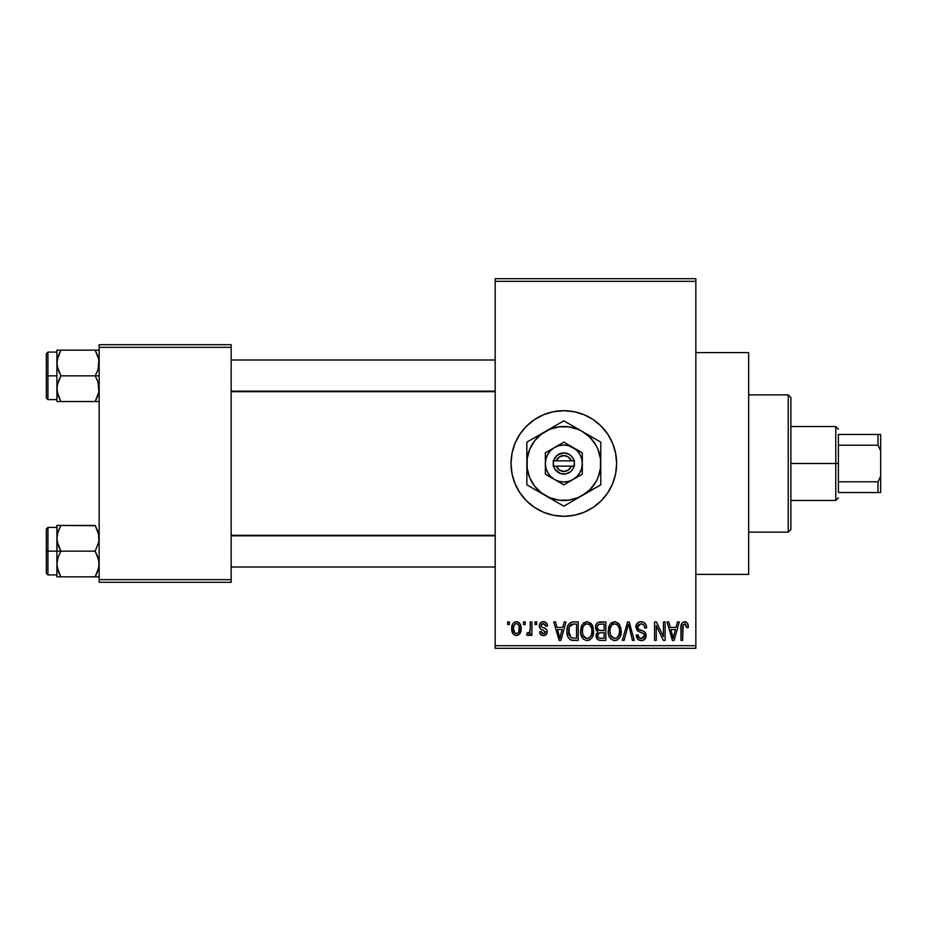 <?xml version="1.0" encoding="UTF-8"?>
<svg xmlns="http://www.w3.org/2000/svg" width="927" height="927" viewBox="0 0 927 927"><rect width="100%" height="100%" fill="white"/><g stroke="black" fill="none" stroke-linecap="round" stroke-linejoin="round"><path stroke-width="1.39" d="M563.801 410.696A52.804 52.804 0 0 0 553.558 411.704L563.825 410.696L574.126 411.715L584.033 414.717L593.164 419.595L601.159 426.165L607.73 434.16L612.608 443.291L615.621 453.199L616.629 463.5L615.621 473.801L612.608 483.709L607.73 492.84L601.159 500.835L593.164 507.405L584.033 512.283L574.126 515.285L563.825 516.304A52.804 52.804 0 0 1 511.02 463.5A52.804 52.804 0 0 1 563.825 410.696A52.804 52.804 0 0 1 616.629 463.5A52.804 52.804 0 0 1 563.825 516.304L553.523 515.285A52.804 52.804 0 0 0 563.801 516.304M553.489 411.715A52.804 52.804 0 0 0 543.662 414.705M543.581 414.728A52.804 52.804 0 0 0 534.52 419.583M534.462 419.607A52.804 52.804 0 0 0 512.04 453.176L515.041 443.291L519.92 434.16L526.49 426.165L534.497 419.595L543.616 414.717L553.523 411.715M512.028 453.222A52.804 52.804 0 0 0 512.028 473.778M512.04 473.824A52.804 52.804 0 0 0 534.462 507.393L526.49 500.835L519.92 492.84L515.041 483.709L512.04 473.801L511.02 463.5L512.04 453.199M534.52 507.417A52.804 52.804 0 0 0 543.581 512.272M543.662 512.295A52.804 52.804 0 0 0 553.489 515.285M695.841 574.392L748.645 574.392L748.645 352.608L695.841 352.608L748.645 352.608L748.645 574.392L695.841 574.392M495.18 281.321L495.18 645.679L695.841 645.679L695.841 281.321L495.18 281.321L495.18 278.691L695.841 278.691L695.841 281.321L695.841 278.691L495.18 278.691L495.18 648.309L695.841 648.309L695.841 281.321L495.18 281.321M523.5 624.555L523.5 621.913L525.18 621.913L525.18 624.555L523.5 624.555L525.18 624.555L525.18 621.913L523.5 621.913L523.5 624.555M530.221 628.877L530.221 621.913L531.901 621.913L531.901 635.354L530.221 635.354L530.221 633.211L528.633 635.528L526.629 634.868L527.104 632.956L529.653 632.295L530.221 628.877L529.908 631.623L528.32 633.187L527.104 632.956L526.629 634.868L528.228 635.598L530.221 633.211L530.221 635.354L531.901 635.354L531.901 621.913L530.221 621.913L530.221 628.877M535.03 624.555L535.03 621.913L536.71 621.913L536.71 624.555L535.03 624.555L536.71 624.555L536.71 621.913L535.03 621.913L535.03 624.555M539.34 626.015L539.92 623.593L541.762 621.959L544.636 621.82L546.606 623.257L547.509 625.992L545.829 626.235L545.122 624.346L543.546 623.604L541.681 624.126L541.02 625.679L541.542 626.965L545.69 628.703L546.965 630.198L547.208 632.515L545.968 634.81L542.712 635.54L540.221 633.941L539.584 631.75L541.264 631.507L541.866 633.083L543.419 633.674L544.891 633.326L545.551 631.716L540.325 628.877L539.34 626.015C539.444 628.355 540.708 629.734 543.129 630.151L545.586 632.029L543.419 633.674L541.264 631.507L539.584 631.75C539.792 634.161 541.09 635.447 543.477 635.598C545.876 635.458 547.139 634.172 547.266 631.762C546.965 629.433 545.586 628.054 543.106 627.637L541.461 626.895L541.02 625.679L543.292 623.593L545.829 626.235L547.509 625.992C547.289 623.361 545.933 621.924 543.407 621.669C540.777 621.89 539.421 623.338 539.34 626.015M562.77 627.428L564.23 621.913L565.991 621.913L560.881 640.395L559.108 640.395L553.743 621.913L555.505 621.913L556.965 627.428L562.77 627.428L556.965 627.428L555.505 621.913L553.743 621.913L559.108 640.395L560.881 640.395L565.991 621.913L564.23 621.913L562.77 627.428M587.104 621.669L591.044 623.396L593.21 627.614L593.315 634.161L591.855 637.927L589.363 640.151L586.304 640.569L583.118 638.865L581.275 635.644L580.626 631.136L581.496 626.038L583.732 622.851L587.104 621.669L582.295 624.497L580.626 631.136C580.337 636.258 582.492 639.421 587.092 640.638C591.797 639.387 593.952 636.154 593.593 630.905L591.936 624.566L587.475 621.681M614.705 621.669L618.645 623.396L620.812 627.614L620.928 634.161L619.468 637.927L616.965 640.151L613.906 640.569L610.719 638.865L608.877 635.644L608.228 631.136L609.097 626.038L611.333 622.851L614.705 621.669L609.896 624.497L608.228 631.136C607.938 636.258 610.093 639.421 614.705 640.638C619.398 639.387 621.553 636.154 621.194 630.905L619.537 624.566L615.447 621.716M685.528 621.739L687.683 623.477L688.402 627.428L686.722 627.672L685.551 624.056L683.129 624.671L682.631 640.395L680.951 640.395L681.241 624.786L682.411 622.538L684.763 621.669C681.808 622.423 680.545 624.485 680.951 627.846L680.951 640.395L682.631 640.395L682.875 625.227L684.682 623.836L686.722 627.672L688.402 627.428L687.394 622.979L684.253 621.704M553.523 515.285L543.616 512.283L534.497 507.405M676.061 627.428L677.51 621.913L679.271 621.913L674.161 640.395L672.399 640.395L667.034 621.913L668.796 621.913L670.244 627.428L676.061 627.428L670.244 627.428L668.796 621.913L667.034 621.913L672.399 640.395L674.161 640.395L679.271 621.913L677.51 621.913L676.061 627.428M663.431 636.698L663.431 621.913L665.111 621.913L665.111 640.395L663.326 640.395L656.235 625.574L656.235 640.395L654.555 640.395L654.555 621.913L656.362 621.913L663.431 636.698L656.362 621.913L654.555 621.913L654.555 640.395L656.235 640.395L656.235 625.574L663.326 640.395L665.111 640.395L665.111 621.913L663.431 621.913L663.431 636.698M635.829 627.034L637.255 623.164L640.012 621.75L643.894 622.365L645.934 624.647L646.629 627.915L644.949 628.147L643.871 625.099L641.739 623.906L639.016 624.265L637.637 626.026L638.297 629.027L644.242 631.565L645.864 633.755L645.459 638.39L642.353 640.557L638.39 639.746L636.316 635.111L637.996 634.868L639.12 637.741L641.936 638.436L644.033 637.173L644.207 634.045L637.266 630.684L635.829 627.034L638.379 631.426L643.941 633.628L644.474 635.505L641.322 638.471C639.178 638.297 638.066 637.104 637.996 634.868L636.316 635.111C636.42 638.471 638.112 640.314 641.368 640.638C644.439 640.372 646.026 638.691 646.154 635.574C645.98 632.782 644.497 631.09 641.693 630.487C639.34 630.244 637.95 629.085 637.509 627L640.916 623.836C643.465 624.091 644.81 625.54 644.949 628.147L646.629 627.915C646.559 624.149 644.705 622.063 641.067 621.669C637.764 621.901 636.015 623.686 635.829 627.034M622.318 640.395L627.591 621.913L629.236 621.913L634.207 640.395L632.469 640.395L628.518 624.068L624.068 640.395L622.318 640.395L624.068 640.395L628.518 624.068L632.469 640.395L634.207 640.395L629.236 621.913L627.591 621.913L622.318 640.395M595.505 627.336L596.188 624.242L598.019 622.376L605.829 621.913L605.829 640.395L599.688 640.337L597.231 639.167L596.015 635.192L597.799 631.866L596.003 629.966L595.505 627.336L597.799 631.866L595.991 635.748C596.142 638.726 597.683 640.267 600.615 640.395L605.829 640.395L605.829 621.913L600.626 621.913C597.243 622.052 595.54 623.871 595.505 627.336M566.953 631.252L567.648 626.293L569.572 623.083L572.504 621.947L578.228 621.913L578.228 640.395L572.179 640.325L569.757 639.433L567.683 636.281L566.953 631.252C566.617 635.053 567.927 637.996 570.858 640.047L578.228 640.395L578.228 621.913L573.303 621.913C568.622 622.886 566.501 625.992 566.953 631.252L566.953 631.89M511.739 628.773L512.631 624.126L514.508 622.133L517.579 621.832L520.186 624.08L520.916 630.974L518.645 634.937L515.852 635.551L513.373 634.184L511.739 628.773C511.507 632.492 513.06 634.763 516.42 635.598C519.827 634.74 521.391 632.423 521.101 628.633C521.38 624.856 519.827 622.527 516.42 621.669C512.979 622.55 511.414 624.914 511.739 628.773M507.66 624.555L507.66 621.913L509.34 621.913L509.34 624.555L507.66 624.555L509.34 624.555L509.34 621.913L507.66 621.913L507.66 624.555M99.154 344.693L231.159 344.693L231.159 347.335L99.154 347.335L99.154 579.665L231.159 579.665L231.159 344.693L99.154 344.693L99.154 347.335L99.154 344.693M99.154 582.307L231.159 582.307L231.159 347.335L99.154 347.335L99.154 582.307L99.154 579.665L231.159 579.665L231.159 582.307L99.154 582.307M495.18 648.309L495.18 645.679L695.841 645.679L695.841 648.309L495.18 648.309M563.859 516.304A52.804 52.804 0 0 0 574.103 515.296M574.161 515.285A52.804 52.804 0 0 0 583.998 512.295M584.068 512.272A52.804 52.804 0 0 0 584.068 414.728M583.998 414.705A52.804 52.804 0 0 0 574.161 411.715M574.103 411.704A52.804 52.804 0 0 0 563.859 410.696M607.73 492.84L612.608 483.709M612.608 443.291L607.73 434.16M688.355 626.281L688.205 625.122M681.554 623.801L681.241 624.786M673.929 634.972L673.153 638.471L670.824 629.595L675.493 629.595L673.929 634.972L675.493 629.595L670.824 629.595L672.214 634.671M673.315 637.591L673.697 635.841M646.073 624.96L645.783 624.346M638.379 631.426L640.186 632.075M640.406 632.144L641.299 632.388M644.427 636.119L643.315 637.938M639.966 638.251L638.228 636.235M642.353 640.557L643.292 640.302M644.891 639.19L645.459 638.39M641.693 630.487L638.297 629.027M641.333 623.848L642.527 624.149M628.518 624.068L628.83 625.528M609.097 626.038L608.425 628.541M608.251 631.936L608.297 632.735M608.529 634.311L609.027 636.073M616.304 640.395L617.764 639.676M614.346 638.46L610.626 635.366L609.908 631.194C609.607 627.243 611.206 624.798 614.717 623.836C618.147 624.728 619.746 627.081 619.514 630.881C619.896 634.949 618.286 637.475 614.694 638.471L615.007 638.46M611.681 637.092L614.01 638.413M610.754 635.679L611.264 636.559M614.114 623.871L611.947 624.96L610.383 627.556L609.92 631.727L610.626 635.366M616.953 624.531L614.416 623.848M617.533 637.324L619.074 634.624L619.514 630.881L619.306 628.518L617.417 624.902M596.42 633.581L596.096 634.636M597.231 639.167L598.772 640.151M597.266 626.409L598.842 624.3L604.149 624.068L604.149 630.557L600.835 630.557C598.541 630.661 597.324 629.584 597.185 627.324L598.761 630.244L604.149 630.557L604.149 624.068L599.271 624.172M598.077 624.798L597.544 625.54M600.232 638.205L601.229 638.228C599.027 638.483 597.845 637.544 597.672 635.447L599.236 632.886L604.149 632.712L604.149 638.228L601.229 638.228L604.149 638.228L604.149 632.712L599.445 632.828L598.008 633.883M597.672 635.447L598.193 637.324L599.908 638.17M592.689 626.038L592.214 625.041M584.323 622.434L583.732 622.851M581.866 625.25L580.986 627.683M580.65 630.267L580.626 631.136M580.928 634.311L582.48 638.089M581.426 636.073L581.994 637.312M588.703 640.395L589.317 640.163M586.745 638.46L583.025 635.366L582.307 631.194C582.005 627.243 583.604 624.798 587.115 623.836C590.545 624.728 592.133 627.081 591.913 630.881C592.295 634.949 590.684 637.475 587.081 638.471L587.405 638.46M584.08 637.092L586.409 638.413M583.153 635.679L583.662 636.559M586.513 623.871L584.346 624.96L582.782 627.556L582.318 631.727L583.025 635.366M589.352 624.531L586.814 623.848M589.931 637.324L591.472 634.624L591.913 630.881L591.704 628.518L589.815 624.902M568.17 625.018L567.509 626.722M567.104 633.801L567.683 636.281M571.507 640.233L573.523 640.395M568.923 634.439L569.294 626.768L573.523 624.068L576.548 624.068L576.548 638.228L571.183 637.869L568.622 631.275L568.923 634.404L571.183 637.869L576.548 638.228L576.548 624.068L573.187 624.08M569.908 625.551L570.893 624.624L569.421 626.443L568.657 630.128M560.638 634.972L559.862 638.471L557.533 629.595L562.202 629.595L560.638 634.972L562.202 629.595L557.533 629.595L559.421 636.559M560.198 636.71L560.406 635.841M547.139 624.381L546.814 623.616M546.606 623.257L545.03 621.959M539.549 627.544L540.325 628.877M540.626 629.12L541.669 629.63M542.573 633.547L541.866 633.083M521.101 628.633L521.09 628.043M520.186 624.08L519.502 623.118M512.133 625.401L511.924 626.397M511.936 631.067L512.283 632.341M520.777 631.658L520.916 630.974M521.067 629.804L521.09 629.224M515.586 623.744L513.952 625.47L513.419 628.645C513.176 626.049 514.161 624.369 516.374 623.593C518.668 624.323 519.676 626.003 519.421 628.645C519.676 631.229 518.691 632.898 516.466 633.674C514.184 632.944 513.164 631.264 513.419 628.645L514.948 633.141L517.266 633.523L518.9 631.808L519.155 626.2L517.892 624.126L515.98 623.628M672.469 635.609L672.712 636.559M615.319 638.425L617.058 637.73M587.718 638.425L589.456 637.73M572.851 624.103L570.893 624.624M559.862 638.471L560.024 637.591M788.24 394.856L790.882 397.498L790.882 529.502L788.24 532.144L748.645 532.144L788.24 532.144L788.24 394.856L748.645 394.856L788.24 394.856L788.24 532.144L790.882 529.502L790.882 397.498L788.24 394.856M57.207 541.681L56.906 551.159L60.892 551.159L58.03 544.949L56.906 538.309L58.019 531.704L60.892 525.458L95.18 525.458L98.865 534.925L98.865 541.635L95.18 551.159L60.892 551.159L57.207 541.681M95.307 525.679L56.906 525.458L56.906 551.159L46.35 551.159L46.35 573.326L46.35 528.981L46.35 551.159L47.937 551.159L47.937 527.393L47.937 551.159L56.906 551.159L56.906 564.01L58.019 557.405L60.892 551.159L95.18 551.159L98.865 560.626L98.865 567.324L95.18 576.849L60.892 576.849L58.03 570.638L56.906 564.01L56.906 576.849L99.154 576.849L95.18 576.849L98.042 570.626L95.18 576.849L98.03 570.638L99.154 564.01L98.03 557.37L95.18 551.159L98.865 541.635L98.494 533.222M57.138 567L56.906 576.849L60.892 576.849L57.196 567.359M57.578 569.085L60.892 576.849M60.892 525.458L58.019 531.692L60.892 525.458L56.906 525.458L60.892 525.458L57.601 533.106M57.196 525.458L58.019 525.458L56.906 525.458L57.138 535.308M56.906 564.358L58.019 557.405L60.892 551.159L56.906 551.159L56.906 564.01M47.937 551.159L47.937 574.914L47.937 551.159M57.578 533.176L57.207 534.925M95.18 576.849L98.042 576.849M95.18 525.458L98.053 531.704M495.18 535.818L231.159 535.818L495.18 535.818M231.159 391.182L495.18 391.182L231.159 391.182M838.402 434.462L838.402 445.203L838.402 434.462L878.008 434.462L838.402 434.462M838.402 463.5L838.402 445.203L838.402 481.797L838.402 463.5L835.772 463.5L838.402 463.5M790.882 426.536L835.772 426.536L835.772 463.5L835.772 426.536L838.402 429.178M790.882 463.5L835.772 463.5L790.882 463.5M838.402 492.538L838.402 481.797L838.402 492.538L880.65 492.538L880.65 476.165L878.008 481.797L838.402 481.797L878.008 481.797L878.008 492.538L878.008 481.797L880.65 476.165L880.65 492.538L838.402 492.538M790.882 500.464L835.772 500.464L835.772 463.5L835.772 500.464L838.402 497.822M880.65 434.462L878.008 434.462L878.008 445.203L880.65 450.835L880.65 476.165L880.65 434.462L880.65 450.835L878.008 445.203L878.008 434.462L880.65 434.462M838.402 445.203L878.008 445.203L838.402 445.203M98.865 385.319L98.865 392.017L95.18 401.542L98.042 395.308L95.18 401.542L60.892 401.542L58.03 395.331L56.906 388.691L58.019 382.098L60.892 375.841L57.207 366.374L57.196 359.676L60.892 350.151L58.019 356.385L60.892 350.151L56.906 350.151L56.906 375.841L46.35 375.841L46.35 398.019L46.35 353.674L46.35 375.841L47.937 375.841L47.937 399.607L47.937 375.841L56.906 375.841L56.906 401.542L99.154 401.542L95.18 401.542L98.865 392.017L98.03 382.051L98.865 385.319M95.18 375.841L98.03 382.051L95.18 375.841L60.892 375.841L99.154 375.841L95.18 375.841L98.053 369.595L95.18 375.841M57.138 391.692L57.196 385.365L60.892 375.841L58.03 369.63L56.906 362.99L56.906 401.542L58.019 401.542L56.906 401.542M57.578 393.778L58.019 395.296M98.494 357.915L99.154 362.99L98.053 369.595L98.865 359.618L95.18 350.151L60.892 350.151L95.18 350.151L98.03 356.362L95.18 350.151L98.042 350.151L95.18 350.151M99.154 350.151L98.042 350.151L99.154 350.151M56.906 352.086L47.937 352.086L47.937 375.841L47.937 352.086L46.35 353.674M58.019 350.151L56.906 350.151L56.906 362.99L58.019 356.397L60.892 350.151L57.196 350.151L60.892 350.151M60.765 401.321L57.196 392.051M57.196 401.542L60.892 401.542M98.401 357.567L98.053 356.397L98.401 357.567M95.18 401.542L98.865 401.542M58.019 576.849L57.196 576.849L58.019 576.849M57.659 532.886L58.019 531.704M98.401 569.433L98.053 570.603M57.671 357.555L58.019 356.397M98.401 394.114L98.053 395.296M571.299 466.142L556.362 466.142L559.259 469.966L563.825 471.426L568.402 469.966L571.299 466.142A7.926 7.926 0 0 1 556.362 466.142L553.604 466.142A10.556 10.556 0 0 0 574.056 466.142L571.299 466.142L574.056 466.142L572.643 469.305L570.29 471.855L565.563 473.917L560.406 473.488L555.006 469.305L553.268 466.142L553.268 460.858L557.359 455.145L563.825 452.944L568.842 454.207L571.577 456.327L574.392 460.858L574.392 466.142L556.362 466.142M573.071 447.498L563.825 442.156L545.343 452.828L545.343 474.172L563.825 484.844L582.307 474.172L582.307 452.828L563.825 442.156L545.343 452.828L545.343 474.172L563.825 484.844L582.307 474.172L582.307 463.5A18.482 18.482 0 0 1 554.589 479.502A18.482 18.482 0 0 1 554.589 447.498A18.482 18.482 0 0 1 582.307 463.5L582.307 452.828L568.61 445.644L563.825 445.018L559.039 445.644L554.589 447.498L550.754 450.429L547.822 454.265L545.98 458.714L545.343 463.5L545.98 468.286L547.822 472.735L550.754 476.571L554.589 479.502L559.039 481.356L563.825 481.982L568.61 481.356L573.071 479.502L576.895 476.571L579.827 472.735L581.681 468.286L582.307 463.5L581.681 458.714L579.827 454.265L576.895 450.429L573.071 447.498M582.307 495.516L589.966 489.641L595.841 481.982L597.973 477.648L600.476 468.32L600.476 458.68L597.973 449.352L595.841 445.018L589.966 437.359L582.307 431.484L577.973 429.352L568.657 426.849L559.004 426.849L549.688 429.352L541.322 434.172L534.508 440.997L529.676 449.352L527.185 458.68L527.185 468.32L529.676 477.648L534.508 486.003L541.322 492.828L549.688 497.648L559.004 500.151L568.657 500.151L577.973 497.648L600.789 484.844L600.789 442.156L563.825 420.823L526.86 442.156L526.86 484.844L563.825 506.177L600.789 484.844L600.789 463.5A36.964 36.964 0 0 1 545.343 495.516L563.825 506.177L577.486 498.297M545.343 495.516A36.964 36.964 0 0 1 526.86 463.5L526.86 484.844L540.522 492.724M526.86 463.5A36.964 36.964 0 0 1 545.343 431.484L526.86 442.156L526.86 457.961M545.343 431.484A36.964 36.964 0 0 1 582.307 431.484L563.825 420.823L550.163 428.703M600.789 447.231L600.789 442.156L582.307 431.484A36.964 36.964 0 0 1 600.789 463.5L600.789 452.503M600.789 479.769L600.789 484.844M600.789 472.782L600.789 474.473M600.789 463.5L600.789 469.039M598.042 486.42L591.832 490.012M589.885 491.136L587.173 492.7M574.74 499.885L572.816 500.986M550.198 498.309L552.921 499.885M561.078 504.601L554.867 501.009M537.776 491.136L535.818 490.012M531.855 487.718L531.275 487.393M526.86 469.074L526.86 472.782M526.86 479.757L526.86 474.497M540.499 434.288L537.776 435.864M529.607 440.58L535.818 436.988M526.86 447.231L526.86 442.156M526.86 454.218L526.86 452.527M577.451 428.691L574.74 427.115M563.825 420.823L572.782 425.991M552.921 427.115L554.867 425.991M600.789 457.926L600.789 454.218M582.307 431.484L587.127 434.276M589.873 435.864L591.797 436.965M534.508 440.985L531.82 445.018M593.141 486.015L595.841 481.982M556.362 460.858L571.299 460.858L568.402 457.034L563.825 455.574L559.259 457.034L556.362 460.858A7.926 7.926 0 0 1 571.299 460.858L574.056 460.858A10.556 10.556 0 0 0 553.604 460.858L571.299 460.858M574.392 466.142L574.392 460.858L574.056 466.142M553.604 466.142L553.268 460.858L553.268 466.142M56.906 527.393L47.937 527.393L46.35 528.981M56.906 574.914L47.937 574.914L46.35 573.326M231.159 567L495.18 567M231.159 535.308L495.18 535.308M495.18 360L231.159 360M495.18 391.692L231.159 391.692M56.906 399.607L47.937 399.607L46.35 398.019"/></g></svg>
